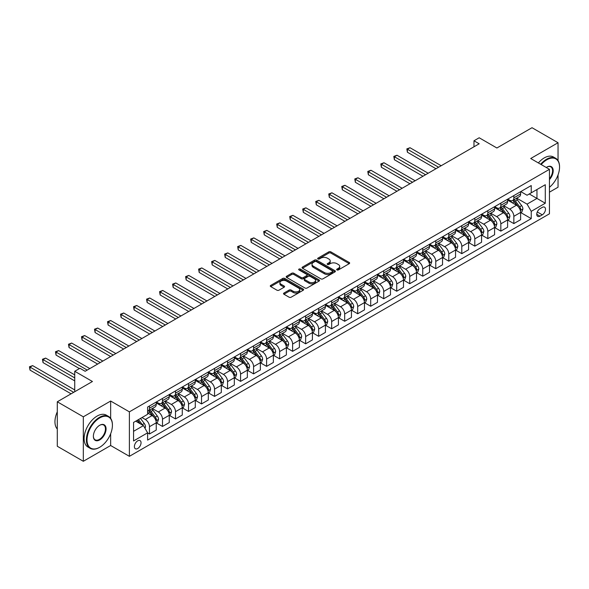 <?xml version="1.0" encoding="UTF-8"?>
<svg xmlns="http://www.w3.org/2000/svg" width="589" height="589" viewBox="0 0 589 589"><rect width="100%" height="100%" fill="white"/><g stroke="black" fill="none" stroke-linecap="round" stroke-linejoin="round"><path stroke-width="0.88" d="M336.952 269.931A1.009 0.582 0 0 0 338.38 269.931L349.24 263.666A1.443 0.832 0 0 0 349.66 263.077A1.443 0.832 0 0 0 349.24 262.488L330.849 251.864A1.443 0.832 0 0 0 328.802 251.864L317.942 258.137A1.009 0.582 0 0 0 317.648 258.549A1.009 0.582 0 0 0 317.942 258.961A1.009 0.582 0 0 0 319.378 258.961L320.784 258.151A4.624 2.673 0 0 1 327.322 258.151L328.853 259.035A4.624 2.673 0 0 1 330.208 260.92A4.624 2.673 0 0 1 328.853 262.812L327.447 263.622A1.009 0.582 0 0 0 327.153 264.034A1.009 0.582 0 0 0 327.447 264.446A1.009 0.582 0 0 0 328.876 264.446L330.282 263.636A4.624 2.673 0 0 1 336.827 263.636L338.358 264.52A4.624 2.673 0 0 1 339.713 266.412A4.624 2.673 0 0 1 338.358 268.297L336.952 269.107A1.009 0.582 0 0 0 336.658 269.519A1.009 0.582 0 0 0 336.952 269.931L336.952 269.107M137.716 448.516A4.712 2.717 120 0 0 140.793 444.364A4.712 2.717 120 0 0 140.072 440.594A4.712 2.717 120 0 0 137.716 440.822A4.712 2.717 120 0 0 134.638 444.975A4.712 2.717 120 0 0 135.36 448.752A4.712 2.717 120 0 0 137.716 448.516M283.942 293.05A1.443 0.832 0 0 0 283.523 293.639A1.443 0.832 0 0 0 283.942 294.228L289.103 297.202A1.443 0.832 0 0 0 291.15 297.202L303.202 290.244A1.443 0.832 0 0 0 303.629 289.655A1.443 0.832 0 0 0 303.202 289.066L284.811 278.442A1.443 0.832 0 0 0 282.772 278.442L270.712 285.407A1.443 0.832 0 0 0 270.285 285.996A1.443 0.832 0 0 0 270.712 286.585L276.94 290.186A1.443 0.832 0 0 0 278.987 290.186L284.148 287.204A1.443 0.832 0 0 0 284.568 286.615A1.443 0.832 0 0 0 284.148 286.026L281.056 284.244A3.865 2.231 0 0 1 279.922 282.661A3.865 2.231 0 0 1 282.308 280.6A3.865 2.231 0 0 1 286.526 281.086L298.63 288.073A3.865 2.231 0 0 1 299.764 289.655A3.865 2.231 0 0 1 297.379 291.717A3.865 2.231 0 0 1 293.167 291.231L291.15 290.068A1.443 0.832 0 0 0 289.103 290.068L283.942 293.05L283.942 294.228M558.041 160.598L558.041 142.737L532.014 127.71L496.88 147.994L479.181 137.774L473.976 140.786L479.181 143.79L85.147 371.284L79.942 368.28L74.737 371.284L74.737 391.722M110.651 418.352L110.651 401.035L83.321 416.813L57.295 401.786L92.436 381.503L74.737 371.284M110.651 401.035L129.389 411.851L549.449 169.33L549.449 213.807L129.389 456.328L129.389 411.851M558.041 142.737L530.711 158.515L549.449 169.33M320.88 278.855A1.443 0.832 0 0 0 322.927 278.855L334.986 271.897A1.443 0.832 0 0 0 335.406 271.308A1.443 0.832 0 0 0 334.986 270.719L316.595 260.095A1.443 0.832 0 0 0 314.548 260.095L302.488 267.06A1.443 0.832 0 0 0 302.069 267.649A1.443 0.832 0 0 0 302.488 268.238L320.88 278.855M299.367 270.152A1.009 0.582 0 0 1 300.397 270.299L319.076 281.078L307.038 288.028A1.443 0.832 0 0 1 304.992 288.028L286.6 277.412L286.6 276.234A1.443 0.832 0 0 0 286.173 276.823A1.443 0.832 0 0 0 286.6 277.412M286.6 276.234L291.761 273.252A1.443 0.832 0 0 1 293.801 273.252L301.266 277.559A1.443 0.832 0 0 0 303.306 277.559L306.729 275.586A1.443 0.832 0 0 0 307.156 274.997A1.443 0.832 0 0 0 306.729 274.4L298.962 269.917A1.009 0.582 0 0 1 298.667 269.504A1.009 0.582 0 0 1 299.293 268.967A1.009 0.582 0 0 1 300.397 269.092L319.098 279.893A1.443 0.832 0 0 1 319.518 280.482A1.443 0.832 0 0 1 319.098 281.071L319.098 279.893M83.321 416.813L83.321 461.29L57.295 446.263L57.295 401.786M549.449 192.176L558.041 187.214L558.041 174.918M542.27 207.38L539.98 208.705A4.565 2.636 120 0 0 536.999 212.725A4.565 2.636 120 0 0 537.698 216.384A4.565 2.636 120 0 0 539.98 216.156L542.27 214.83A4.565 2.636 120 0 0 545.252 210.81A4.565 2.636 120 0 0 544.553 207.151A4.565 2.636 120 0 0 542.27 207.38M520.772 191.602L527.067 195.239L531.234 192.831L531.234 185.564L147.611 407.043L147.611 414.317L133.556 422.431L133.556 440.947L147.611 432.827L147.611 440.101L531.234 218.622L531.234 211.348L527.067 204.133L516.715 198.154M531.234 192.831L545.289 184.718L545.289 203.234L531.234 211.348M83.321 461.29L110.651 445.512L129.389 456.328M473.976 140.786L473.976 146.794M529.253 193.972L536.962 198.427L536.962 189.525L545.289 184.718M527.067 204.133L536.962 198.427L545.289 203.234M133.556 431.325L143.444 425.619L135.742 421.172M147.611 432.893L149.481 433.975L149.481 426.701A5.89 3.401 -120 0 0 145.321 419.486L141.986 417.564M149.481 433.975L156.247 430.066L156.247 422.792A5.89 3.401 -120 0 0 152.087 415.576L147.611 412.992M156.409 422.946L162.498 426.458L162.498 419.184A5.89 3.401 -120 0 0 158.331 411.976L152.352 408.523M162.498 426.458L169.264 422.549L169.264 415.282A5.89 3.401 -120 0 0 165.097 408.067L156.247 402.957M169.418 415.429L175.507 418.948L175.507 411.674A5.89 3.401 -120 0 0 171.347 404.459L165.362 401.006M175.507 418.948L182.273 415.039L182.273 407.765A5.89 3.401 -120 0 0 178.114 400.557L169.264 395.447M182.428 407.919L188.524 411.431L188.524 404.157A5.89 3.401 -120 0 0 184.357 396.949L178.379 393.496M188.524 411.431L195.29 407.529L195.29 400.255A5.89 3.401 -120 0 0 191.123 393.04L182.273 387.93M195.445 400.402L201.534 403.921L201.534 396.647A5.89 3.401 -120 0 0 197.374 389.432L191.388 385.979M201.534 403.921L208.3 400.012L208.3 392.738A5.89 3.401 -120 0 0 204.14 385.53L195.29 380.42M208.454 392.892L214.551 396.404L214.551 389.138A5.89 3.401 -120 0 0 210.383 381.922L204.405 378.469M214.551 396.404L221.317 392.502L221.317 385.228A5.89 3.401 -120 0 0 217.15 378.013L208.3 372.903M221.471 385.375L227.56 388.895L227.56 381.62A5.89 3.401 -120 0 0 223.393 374.405L217.415 370.96M227.56 388.895L234.326 384.985L234.326 377.711A5.89 3.401 -120 0 0 230.166 370.503L221.317 365.394M234.481 377.866L240.577 381.377L240.577 374.111A5.89 3.401 -120 0 0 236.41 366.895L230.432 363.442M240.577 381.377L247.343 377.475L247.343 370.201A5.89 3.401 -120 0 0 243.176 362.986L234.326 357.876M247.498 370.348L253.587 373.868L253.587 366.594A5.89 3.401 -120 0 0 249.419 359.386L243.441 355.933M253.587 373.868L260.353 369.958L260.353 362.691A5.89 3.401 -120 0 0 256.193 355.476L247.343 350.367M260.507 362.839L266.603 366.358L266.603 359.084A5.89 3.401 -120 0 0 262.436 351.869L256.458 348.416M266.603 366.358L273.37 362.449L273.37 355.174A5.89 3.401 -120 0 0 269.202 347.959L260.353 342.857M273.524 355.329L279.613 358.841L279.613 351.567A5.89 3.401 -120 0 0 275.446 344.359L269.467 340.906M279.613 358.841L286.379 354.931L286.379 347.665A5.89 3.401 -120 0 0 282.219 340.449L273.37 335.34M286.534 347.812L292.623 351.331L292.623 344.057A5.89 3.401 -120 0 0 288.463 336.842L282.484 333.389M292.623 351.331L299.396 347.422L299.396 340.147A5.89 3.401 -120 0 0 295.229 332.94L286.379 327.83M299.551 340.302L305.639 343.814L305.639 336.54A5.89 3.401 -120 0 0 301.472 329.332L295.494 325.879M305.639 343.814L312.406 339.912L312.406 332.638A5.89 3.401 -120 0 0 308.238 325.422L299.396 320.313M312.56 332.785L318.649 336.304L318.649 329.03A5.89 3.401 -120 0 0 314.489 321.815L308.511 318.362M318.649 336.304L325.422 332.395L325.422 325.121A5.89 3.401 -120 0 0 321.255 317.913L312.406 312.803M325.577 325.275L331.666 328.787L331.666 321.52A5.89 3.401 -120 0 0 327.499 314.305L321.52 310.852M331.666 328.787L338.432 324.885L338.432 317.611A5.89 3.401 -120 0 0 334.265 310.396L325.422 305.286M338.587 317.758L344.675 321.277L344.675 314.003A5.89 3.401 -120 0 0 340.516 306.788L334.537 303.342M344.675 321.277L351.442 317.368L351.442 310.094A5.89 3.401 -120 0 0 347.282 302.886L338.432 297.776M351.604 310.248L357.692 313.76L357.692 306.494A5.89 3.401 -120 0 0 353.525 299.278L347.547 295.825M357.692 313.76L364.458 309.858L364.458 302.584A5.89 3.401 -120 0 0 360.291 295.369L351.442 290.259M364.613 302.731L370.702 306.251L370.702 298.976A5.89 3.401 -120 0 0 366.542 291.769L360.564 288.315M370.702 306.251L377.468 302.341L377.468 295.074A5.89 3.401 -120 0 0 373.308 287.859L364.458 282.749M377.63 295.222L383.719 298.741L383.719 291.467A5.89 3.401 -120 0 0 379.552 284.251L373.573 280.798M383.719 298.741L390.485 294.831L390.485 287.557A5.89 3.401 -120 0 0 386.318 280.342L377.468 275.24M390.64 287.712L396.728 291.224L396.728 283.95A5.89 3.401 -120 0 0 392.569 276.742L386.59 273.289M396.728 291.224L403.494 287.314L403.494 280.047A5.89 3.401 -120 0 0 399.335 272.832L390.485 267.723M403.656 280.195L409.745 283.714L409.745 276.44A5.89 3.401 -120 0 0 405.578 269.225L399.6 265.772M409.745 283.714L416.511 279.804L416.511 272.53A5.89 3.401 -120 0 0 412.344 265.322L403.494 260.213M416.666 272.685L422.755 276.197L422.755 268.923A5.89 3.401 -120 0 0 418.595 261.715L412.617 258.262M422.755 276.197L429.521 272.295L429.521 265.021A5.89 3.401 -120 0 0 425.361 257.805L416.511 252.696M429.683 265.168L435.772 268.687L435.772 261.413A5.89 3.401 -120 0 0 431.604 254.198L425.626 250.745M435.772 268.687L442.538 264.778L442.538 257.503A5.89 3.401 -120 0 0 438.371 250.296L429.521 245.186M442.692 257.658L448.781 261.17L448.781 253.903A5.89 3.401 -120 0 0 444.621 246.688L438.643 243.235M448.781 261.17L455.547 257.268L455.547 249.994A5.89 3.401 -120 0 0 451.388 242.778L442.538 237.669M455.709 250.141L461.798 253.66L461.798 246.386A5.89 3.401 -120 0 0 457.631 239.171L451.653 235.725M461.798 253.66L468.564 249.751L468.564 242.477A5.89 3.401 -120 0 0 464.397 235.269L455.547 230.159M468.719 242.631L474.808 246.143L474.808 238.876A5.89 3.401 -120 0 0 470.648 231.661L464.662 228.208M474.808 246.143L481.574 242.241L481.574 234.967A5.89 3.401 -120 0 0 477.414 227.752L468.564 222.642M481.728 235.114L487.825 238.633L487.825 231.359A5.89 3.401 -120 0 0 483.657 224.151L477.679 220.698M487.825 238.633L494.591 234.724L494.591 227.457A5.89 3.401 -120 0 0 490.423 220.242L481.574 215.132M494.745 227.604L500.834 231.124L500.834 223.849A5.89 3.401 -120 0 0 496.674 216.634L490.689 213.181M500.834 231.124L507.6 227.214L507.6 219.94A5.89 3.401 -120 0 0 503.44 212.725L494.591 207.623M507.755 220.095L513.851 223.606L513.851 216.332A5.89 3.401 -120 0 0 509.684 209.124L503.705 205.671M513.851 223.606L520.617 219.697L520.617 212.43A5.89 3.401 -120 0 0 516.45 205.215L507.6 200.105M507.755 199.111L509.684 200.223A5.89 3.401 -120 0 0 512.629 200.518A5.89 3.401 -120 0 0 513.851 197.823L513.851 195.6M494.745 206.629L496.674 207.74A5.89 3.401 -120 0 0 499.612 208.035A5.89 3.401 -120 0 0 500.834 205.333L500.834 203.109M481.728 214.138L483.657 215.25A5.89 3.401 -120 0 0 486.602 215.545A5.89 3.401 -120 0 0 487.825 212.85L487.825 210.626M468.719 221.655L470.648 222.767A5.89 3.401 -120 0 0 473.593 223.054A5.89 3.401 -120 0 0 474.808 220.36L474.808 218.136M455.709 229.165L457.631 230.277A5.89 3.401 -120 0 0 460.576 230.571A5.89 3.401 -120 0 0 461.798 227.877L461.798 225.653M442.692 236.682L444.621 237.794A5.89 3.401 -120 0 0 447.566 238.081A5.89 3.401 -120 0 0 448.781 235.386L448.781 233.163M429.683 244.192L431.604 245.304A5.89 3.401 -120 0 0 434.549 245.598A5.89 3.401 -120 0 0 435.772 242.904L435.772 240.68M416.666 251.709L418.595 252.821A5.89 3.401 -120 0 0 421.54 253.108A5.89 3.401 -120 0 0 422.755 250.413L422.755 248.19M403.656 259.219L405.578 260.331A5.89 3.401 -120 0 0 408.523 260.625A5.89 3.401 -120 0 0 409.745 257.923L409.745 255.7M390.64 266.729L392.569 267.84A5.89 3.401 -120 0 0 395.514 268.135A5.89 3.401 -120 0 0 396.728 265.44L396.728 263.217M377.63 274.246L379.552 275.357A5.89 3.401 -120 0 0 382.497 275.652A5.89 3.401 -120 0 0 383.719 272.95L383.719 270.726M364.613 281.756L366.542 282.867A5.89 3.401 -120 0 0 369.487 283.162A5.89 3.401 -120 0 0 370.702 280.467L370.702 278.244M351.604 289.273L353.525 290.384A5.89 3.401 -120 0 0 356.47 290.671A5.89 3.401 -120 0 0 357.692 287.977L357.692 285.753M338.587 296.782L340.516 297.894A5.89 3.401 -120 0 0 343.461 298.189A5.89 3.401 -120 0 0 344.675 295.494L344.675 293.27M325.577 304.299L327.499 305.411A5.89 3.401 -120 0 0 330.444 305.698A5.89 3.401 -120 0 0 331.666 303.004L331.666 300.78M312.56 311.809L314.489 312.921A5.89 3.401 -120 0 0 317.434 313.215A5.89 3.401 -120 0 0 318.649 310.521L318.649 308.297M299.551 319.326L301.472 320.438A5.89 3.401 -120 0 0 304.417 320.725A5.89 3.401 -120 0 0 305.639 318.031L305.639 315.807M286.534 326.836L288.463 327.948A5.89 3.401 -120 0 0 291.408 328.242A5.89 3.401 -120 0 0 292.623 325.54L292.623 323.317M273.524 334.346L275.446 335.458A5.89 3.401 -120 0 0 278.391 335.752A5.89 3.401 -120 0 0 279.613 333.057L279.613 330.834M260.507 341.863L262.436 342.975A5.89 3.401 -120 0 0 265.381 343.269A5.89 3.401 -120 0 0 266.603 340.567L266.603 338.344M247.498 349.373L249.419 350.484A5.89 3.401 -120 0 0 252.364 350.779A5.89 3.401 -120 0 0 253.587 348.084L253.587 345.861M234.481 356.89L236.41 358.002A5.89 3.401 -120 0 0 239.355 358.289A5.89 3.401 -120 0 0 240.577 355.594L240.577 353.371M221.471 364.4L223.393 365.511A5.89 3.401 -120 0 0 226.338 365.806A5.89 3.401 -120 0 0 227.56 363.111L227.56 360.888M208.454 371.917L210.383 373.028A5.89 3.401 -120 0 0 213.328 373.316A5.89 3.401 -120 0 0 214.551 370.621L214.551 368.397M195.445 379.426L197.374 380.538A5.89 3.401 -120 0 0 200.312 380.833A5.89 3.401 -120 0 0 201.534 378.138L201.534 375.915M182.428 386.944L184.357 388.055A5.89 3.401 -120 0 0 187.302 388.342A5.89 3.401 -120 0 0 188.524 385.648L188.524 383.424M169.418 394.453L171.347 395.565A5.89 3.401 -120 0 0 174.292 395.86A5.89 3.401 -120 0 0 175.507 393.157L175.507 390.934M156.402 401.963L158.331 403.075A5.89 3.401 -120 0 0 161.276 403.369A5.89 3.401 -120 0 0 162.498 400.675L162.498 398.451M520.772 212.577L531.234 218.622M512.629 200.518L519.395 196.608A5.89 3.401 -120 0 0 520.617 193.914L520.617 191.69M499.612 208.035L506.385 204.125A5.89 3.401 -120 0 0 507.6 201.431L507.6 199.207M486.602 215.545L493.368 211.635A5.89 3.401 -120 0 0 494.591 208.94L494.591 206.717M473.593 223.054L480.359 219.152A5.89 3.401 -120 0 0 481.574 216.457L481.574 214.234M460.576 230.571L467.342 226.662A5.89 3.401 -120 0 0 468.564 223.967L468.564 221.744M447.566 238.081L454.333 234.179A5.89 3.401 -120 0 0 455.547 231.477L455.547 229.254M434.549 245.598L441.316 241.689A5.89 3.401 -120 0 0 442.538 238.994L442.538 236.771M421.54 253.108L428.306 249.206A5.89 3.401 -120 0 0 429.521 246.504L429.521 244.28M408.523 260.625L415.289 256.716A5.89 3.401 -120 0 0 416.511 254.021L416.511 251.797M395.514 268.135L402.28 264.225A5.89 3.401 -120 0 0 403.494 261.531L403.494 259.307M382.497 275.652L389.263 271.743A5.89 3.401 -120 0 0 390.485 269.048L390.485 266.824M369.487 283.162L376.253 279.252A5.89 3.401 -120 0 0 377.468 276.558L377.468 274.334M356.47 290.671L363.236 286.769A5.89 3.401 -120 0 0 364.458 284.075L364.458 281.851M343.461 298.189L350.227 294.279A5.89 3.401 -120 0 0 351.442 291.584L351.442 289.361M330.444 305.698L337.21 301.796A5.89 3.401 -120 0 0 338.432 299.094L338.432 296.871M317.434 313.215L324.2 309.306A5.89 3.401 -120 0 0 325.422 306.611L325.422 304.388M304.417 320.725L311.183 316.823A5.89 3.401 -120 0 0 312.406 314.121L312.406 311.898M291.408 328.242L298.174 324.333A5.89 3.401 -120 0 0 299.396 321.638L299.396 319.415M278.391 335.752L285.157 331.843A5.89 3.401 -120 0 0 286.379 329.148L286.379 326.924M265.381 343.269L272.147 339.36A5.89 3.401 -120 0 0 273.37 336.665L273.37 334.442M252.364 350.779L259.131 346.869A5.89 3.401 -120 0 0 260.353 344.175L260.353 341.951M239.355 358.289L246.121 354.387A5.89 3.401 -120 0 0 247.343 351.692L247.343 349.468M226.338 365.806L233.111 361.896A5.89 3.401 -120 0 0 234.326 359.202L234.326 356.978M213.328 373.316L220.095 369.413A5.89 3.401 -120 0 0 221.317 366.711L221.317 364.488M200.312 380.833L207.085 376.923A5.89 3.401 -120 0 0 208.3 374.229L208.3 372.005M187.302 388.342L194.068 384.44A5.89 3.401 -120 0 0 195.29 381.738L195.29 379.515M174.292 395.86L181.059 391.95A5.89 3.401 -120 0 0 182.273 389.255L182.273 387.032M161.276 403.369L168.042 399.46A5.89 3.401 -120 0 0 169.264 396.765L169.264 394.542M147.611 411.122A5.89 3.401 -120 0 0 148.266 410.886L155.032 406.977A5.89 3.401 -120 0 0 156.247 404.282L156.247 402.059M148.266 410.886A5.89 3.401 -120 0 0 149.481 408.184L149.481 405.961M143.444 425.619L147.611 432.827M110.651 445.512L110.651 433.747M337.357 270.079L338.358 269.497A4.624 2.673 0 0 0 339.713 267.612L339.713 266.412M330.208 260.92L330.208 262.127A4.624 2.673 0 0 1 328.853 264.012L327.852 264.594M349.218 263.681L330.849 253.071A1.443 0.832 0 0 0 328.802 253.071L318.347 259.101M334.964 271.904L316.595 261.302A1.443 0.832 0 0 0 314.548 261.302L302.51 268.253M332.432 271.72A1.009 0.582 0 0 0 332.726 271.308A1.009 0.582 0 0 0 332.432 270.896L316.286 261.575A1.009 0.582 0 0 0 314.857 261.575L313.37 262.429A4.624 2.673 0 0 0 312.015 264.314A4.624 2.673 0 0 0 313.37 266.206L324.406 272.574A4.624 2.673 0 0 0 330.952 272.574L332.432 271.72L332.432 272.921A1.009 0.582 0 0 0 332.726 272.508L332.726 271.308M312.015 264.314L312.015 265.514A4.624 2.673 0 0 0 313.37 267.406L313.37 266.206M332.432 272.921L330.952 273.775A4.624 2.673 0 0 1 324.406 273.775L313.37 267.406M286.622 277.426L291.761 274.452L291.761 273.252M307.156 274.997L307.156 276.197A1.443 0.832 0 0 1 306.729 276.786L303.306 278.759A1.443 0.832 0 0 1 301.266 278.759L293.801 274.452A1.443 0.832 0 0 0 291.761 274.452M309.004 282.028A3.865 2.231 0 0 0 313.215 282.514A3.865 2.231 0 0 0 315.601 280.452A3.865 2.231 0 0 0 314.474 278.869L310.204 276.41A1.443 0.832 0 0 0 308.157 276.41L304.741 278.383A1.443 0.832 0 0 0 304.314 278.972A1.443 0.832 0 0 0 304.741 279.569L309.004 282.028L309.004 283.228A3.865 2.231 0 0 0 313.215 283.714A3.865 2.231 0 0 0 315.601 281.652L315.601 280.452M304.314 278.972L304.314 280.18A1.443 0.832 0 0 0 304.741 280.769L304.741 279.569M309.004 283.228L304.741 280.769M299.764 289.655L299.764 290.856A3.865 2.231 0 0 1 297.379 292.917A3.865 2.231 0 0 1 293.167 292.431L291.15 291.268A1.443 0.832 0 0 0 289.103 291.268L283.964 294.235M279.922 282.661L279.922 283.869A3.865 2.231 0 0 0 281.056 285.444L281.056 284.244M284.126 287.218L281.056 285.444M303.188 290.252L284.811 279.65A1.443 0.832 0 0 0 282.772 279.65L270.726 286.6L270.712 285.407M520.617 212.666L521.861 211.944L522.907 208.94A3.902 2.253 -120 0 0 521.663 205.62L517.407 199.943A11.265 6.501 -120 0 0 516.178 198.471M511.944 202.616A11.265 6.501 -120 0 0 509.64 200.201M520.256 210.28L520.801 209.11A3.902 2.253 -120 0 0 519.682 206.761L515.427 201.085A11.265 6.501 -120 0 0 514.197 199.612M513.152 200.216A9.35 5.397 60 0 1 514.683 201.961L518.283 206.768M441.183 165.73L410.003 147.729L407.404 149.231L407.404 152.234L435.978 168.734M512.953 200.334A11.265 6.501 60 0 1 514.182 201.806L517.009 205.576M407.404 152.234L406.83 148.899L438.577 167.232M406.83 148.899L410.003 147.729M507.6 220.183L508.852 219.461L509.89 216.457A3.902 2.253 -120 0 0 508.646 213.13L504.39 207.453A11.265 6.501 -120 0 0 503.161 205.981M498.935 210.126A11.265 6.501 -120 0 0 496.63 207.718M507.247 217.79L507.784 216.619A3.902 2.253 -120 0 0 506.665 214.271L502.417 208.594A11.265 6.501 -120 0 0 501.187 207.122M500.135 207.733A9.35 5.397 60 0 1 501.673 209.478L505.274 214.278M428.166 173.24L396.993 155.238L394.387 156.74L394.387 159.744L422.961 176.244M499.936 207.843A11.265 6.501 60 0 1 501.165 209.316L503.993 213.093M394.387 159.744L393.813 156.409L425.567 174.742M393.813 156.409L396.993 155.238M494.591 227.693L495.835 226.971L496.88 223.967A3.902 2.253 -120 0 0 495.636 220.647L491.381 214.97A11.265 6.501 -120 0 0 490.151 213.498M485.918 217.643A11.265 6.501 -120 0 0 483.613 215.228M494.23 225.307L494.775 224.137A3.902 2.253 -120 0 0 493.656 221.788L489.4 216.111A11.265 6.501 -120 0 0 488.171 214.639M487.125 215.243A9.35 5.397 60 0 1 488.656 216.988L492.257 221.795M415.157 180.749L383.976 162.755L381.377 164.257L381.377 167.261L409.951 183.761M486.926 215.36A11.265 6.501 60 0 1 488.156 216.833L490.983 220.603M381.377 167.261L380.803 163.926L412.558 182.259M380.803 163.926L383.976 162.755M481.574 235.21L482.825 234.488L483.863 231.477A3.902 2.253 -120 0 0 482.619 228.157L478.364 222.48A11.265 6.501 -120 0 0 477.142 221.008M472.908 225.153A11.265 6.501 -120 0 0 470.604 222.738M481.22 232.817L481.758 231.646A3.902 2.253 -120 0 0 480.646 229.298L476.391 223.621A11.265 6.501 -120 0 0 475.161 222.149M474.116 222.752A9.35 5.397 60 0 1 475.647 224.497L479.247 229.305M402.147 188.266L370.967 170.265L368.361 171.767L368.361 174.771L396.942 191.27M473.909 222.87A11.265 6.501 60 0 1 475.139 224.343L477.966 228.12M368.361 174.771L367.786 171.436L399.541 189.768M367.786 171.436L370.967 170.265M468.564 242.72L469.808 241.998L470.854 238.994A3.902 2.253 -120 0 0 469.61 235.674L465.354 229.99A11.265 6.501 -120 0 0 464.125 228.525M459.891 232.67A11.265 6.501 -120 0 0 457.587 230.255M468.211 240.334L468.748 239.163A3.902 2.253 -120 0 0 467.629 236.815L463.374 231.138A11.265 6.501 -120 0 0 462.144 229.666M461.099 230.27A9.35 5.397 60 0 1 462.63 232.014L466.23 236.815M389.13 195.776L357.95 177.775L355.351 179.277L355.351 182.288L383.925 198.787M460.9 230.387A11.265 6.501 60 0 1 462.129 231.86L464.957 235.629M355.351 182.288L354.777 178.953L386.531 197.278M354.777 178.953L357.95 177.775M549.449 187.295A17.964 10.374 120 0 0 559.55 167.107A17.964 10.374 120 0 0 546.85 159.774A17.964 10.374 120 0 0 541.203 164.567M540.658 164.257A18.406 10.624 -60 0 1 546.54 159.236A18.406 10.624 -60 0 1 555.736 158.323A18.406 10.624 -60 0 1 559.55 166.746A18.406 10.624 -60 0 1 559.55 166.93M546.253 167.482A8.982 5.183 -60 0 1 546.85 167.107L546.85 167.107A8.982 5.183 -60 0 1 553.056 169.323A8.982 5.183 -60 0 1 549.449 179.63M538.368 162.932A18.406 10.624 -60 0 1 544.243 157.911A18.406 10.624 -60 0 1 553.446 156.998L555.736 158.323M549.449 178.688A8.54 4.933 120 0 0 550.803 166.864A8.54 4.933 120 0 0 546.688 167.202M99.408 447.434L99.718 447.257A17.964 10.374 120 0 0 112.418 425.258A17.964 10.374 120 0 0 99.718 417.925A17.964 10.374 120 0 0 87.017 439.924A17.964 10.374 120 0 0 99.718 447.257L99.408 447.434A18.406 10.624 -60 0 1 90.205 448.347A18.406 10.624 -60 0 1 87.386 433.6A18.406 10.624 -60 0 1 99.408 417.38A18.406 10.624 -60 0 1 108.612 416.475A18.406 10.624 -60 0 1 112.418 424.897A18.406 10.624 -60 0 1 112.418 425.081M99.718 439.924A8.982 5.183 -60 0 1 93.371 436.258A8.982 5.183 -60 0 1 99.718 425.258L99.718 425.258A8.982 5.183 -60 0 1 106.072 428.925A8.982 5.183 -60 0 1 99.718 439.924M93.371 436.074A8.54 4.933 120 0 0 95.138 439.806A8.54 4.933 120 0 0 99.408 439.379A8.54 4.933 120 0 0 104.989 431.855A8.54 4.933 120 0 0 103.679 425.015A8.54 4.933 120 0 0 99.563 425.354M90.205 448.347L87.916 447.022A18.406 10.624 -60 0 1 85.096 432.274A18.406 10.624 -60 0 1 97.119 416.062A18.406 10.624 -60 0 1 106.322 415.149L108.612 416.475M57.295 429.02A18.406 10.624 -60 0 1 57.295 411.814M455.547 250.237L456.799 249.515L457.837 246.504A3.902 2.253 -120 0 0 456.593 243.183L452.337 237.507A11.265 6.501 -120 0 0 451.115 236.034M446.882 240.179A11.265 6.501 -120 0 0 444.577 237.765M455.194 247.844L455.731 246.673A3.902 2.253 -120 0 0 454.62 244.325L450.364 238.648A11.265 6.501 -120 0 0 449.135 237.176M448.089 237.779A9.35 5.397 60 0 1 449.621 239.524L453.221 244.332M376.121 203.293L344.94 185.292L342.334 186.794L342.334 189.798L370.915 206.297M447.883 237.897A11.265 6.501 60 0 1 449.112 239.37L451.94 243.147M342.334 189.798L341.76 186.463L373.514 204.795M341.76 186.463L344.94 185.292M442.538 257.746L443.789 257.025L444.828 254.021A3.902 2.253 -120 0 0 443.583 250.7L439.328 245.017A11.265 6.501 -120 0 0 438.098 243.544M433.865 247.697A11.265 6.501 -120 0 0 431.56 245.282M442.184 255.354L442.722 254.183A3.902 2.253 -120 0 0 441.603 251.842L437.347 246.158A11.265 6.501 -120 0 0 436.118 244.693M435.072 245.296A9.35 5.397 60 0 1 436.611 247.041L440.204 251.842M363.104 210.803L331.924 192.802L329.325 194.304L329.325 197.315L357.898 213.807M434.873 245.414A11.265 6.501 60 0 1 436.103 246.879L438.93 250.656M329.325 197.315L328.75 193.972L360.505 212.305M328.75 193.972L331.924 192.802M429.521 265.256L430.773 264.535L431.811 261.531A3.902 2.253 -120 0 0 430.566 258.21L426.318 252.534A11.265 6.501 -120 0 0 425.089 251.061M420.855 255.206A11.265 6.501 -120 0 0 418.551 252.791M429.167 262.871L429.705 261.7A3.902 2.253 -120 0 0 428.593 259.351L424.338 253.675A11.265 6.501 -120 0 0 423.108 252.202M422.063 252.806A9.35 5.397 60 0 1 423.594 254.551L427.194 259.359M350.094 218.32L318.914 200.319L316.308 201.821L316.308 204.825L344.889 221.324M421.857 252.924A11.265 6.501 60 0 1 423.086 254.396L425.913 258.173M316.308 204.825L315.741 201.49L347.488 219.822M315.741 201.49L318.914 200.319M416.511 272.773L417.763 272.052L418.801 269.048A3.902 2.253 -120 0 0 417.557 265.72L413.301 260.043A11.265 6.501 -120 0 0 412.072 258.571M407.846 262.716A11.265 6.501 -120 0 0 405.534 260.309M416.158 270.38L416.695 269.21A3.902 2.253 -120 0 0 415.576 266.869L411.321 261.185A11.265 6.501 -120 0 0 410.091 259.712M409.046 260.323A9.35 5.397 60 0 1 410.585 262.068L414.177 266.869M337.077 225.83L305.897 207.829L303.298 209.331L303.298 212.334L331.872 228.834M408.847 260.434A11.265 6.501 60 0 1 410.077 261.906L412.904 265.683M303.298 212.334L302.724 208.999L334.478 227.332M302.724 208.999L305.897 207.829M403.494 280.283L404.746 279.561L405.784 276.558A3.902 2.253 -120 0 0 404.54 273.237L400.292 267.561A11.265 6.501 -120 0 0 399.062 266.088M394.829 270.233A11.265 6.501 -120 0 0 392.524 267.818M403.141 277.898L403.679 276.727A3.902 2.253 -120 0 0 402.567 274.378L398.311 268.702A11.265 6.501 -120 0 0 397.082 267.229M396.036 267.833A9.35 5.397 60 0 1 397.568 269.578L401.168 274.386M324.068 233.347L292.888 215.346L290.281 216.848L290.281 219.852L318.863 236.351M395.83 267.951A11.265 6.501 60 0 1 397.06 269.423L399.887 273.193M290.281 219.852L289.714 216.516L321.461 234.849M289.714 216.516L292.888 215.346M390.485 287.8L391.737 287.079L392.775 284.075A3.902 2.253 -120 0 0 391.53 280.747L387.275 275.07A11.265 6.501 -120 0 0 386.045 273.598M381.819 277.743A11.265 6.501 -120 0 0 379.507 275.335M390.132 285.407L390.669 284.237A3.902 2.253 -120 0 0 389.55 281.888L385.294 276.212A11.265 6.501 -120 0 0 384.072 274.739M383.019 275.35A9.35 5.397 60 0 1 384.558 277.095L388.158 281.895M311.051 240.857L279.871 222.856L277.272 224.357L277.272 227.361L305.846 243.861M382.821 275.461A11.265 6.501 60 0 1 384.05 276.933L386.877 280.71M277.272 227.361L276.697 224.026L308.452 242.359M276.697 224.026L279.871 222.856M377.468 295.31L378.72 294.588L379.758 291.584A3.902 2.253 -120 0 0 378.513 288.264L374.265 282.587A11.265 6.501 -120 0 0 373.036 281.115M368.802 285.26A11.265 6.501 -120 0 0 366.498 282.845M377.115 292.924L377.652 291.754A3.902 2.253 -120 0 0 376.54 289.405L372.285 283.729A11.265 6.501 -120 0 0 371.055 282.256M370.01 282.86A9.35 5.397 60 0 1 371.541 284.605L375.141 289.413M298.041 248.367L266.861 230.373L264.255 231.875L264.255 234.878L292.836 251.378M369.804 282.978A11.265 6.501 60 0 1 371.033 284.45L373.86 288.22M264.255 234.878L263.688 231.543L295.435 249.876M263.688 231.543L266.861 230.373M364.458 302.827L365.71 302.105L366.748 299.094A3.902 2.253 -120 0 0 365.504 295.774L361.248 290.097A11.265 6.501 -120 0 0 360.019 288.625M355.793 292.77A11.265 6.501 -120 0 0 353.481 290.355M364.105 300.434L364.643 299.264A3.902 2.253 -120 0 0 363.523 296.915L359.268 291.238A11.265 6.501 -120 0 0 358.046 289.766M356.993 290.37A9.35 5.397 60 0 1 358.532 292.115L362.132 296.922M285.024 255.884L253.844 237.882L251.245 239.384L251.245 242.388L279.819 258.888M356.794 290.487A11.265 6.501 60 0 1 358.024 291.96L360.851 295.737M251.245 242.388L250.671 239.053L282.425 257.386M250.671 239.053L253.844 237.882M351.442 310.337L352.693 309.615L353.731 306.611A3.902 2.253 -120 0 0 352.487 303.291L348.239 297.607A11.265 6.501 -120 0 0 347.009 296.142M342.776 300.287A11.265 6.501 -120 0 0 340.471 297.872M351.088 307.951L351.626 306.781A3.902 2.253 -120 0 0 350.514 304.432L346.258 298.756A11.265 6.501 -120 0 0 345.029 297.283M343.983 297.887A9.35 5.397 60 0 1 345.515 299.632L349.115 304.432M272.015 263.393L240.835 245.392L238.228 246.894L238.228 249.905L266.81 266.405M343.777 298.005A11.265 6.501 60 0 1 345.007 299.477L347.834 303.247M238.228 249.905L237.661 246.57L269.409 264.895M237.661 246.57L240.835 245.392M338.432 317.854L339.684 317.132L340.722 314.121A3.902 2.253 -120 0 0 339.478 310.801L335.222 305.124A11.265 6.501 -120 0 0 333.992 303.652M329.766 307.797A11.265 6.501 -120 0 0 327.455 305.382M338.079 315.461L338.616 314.29A3.902 2.253 -120 0 0 337.497 311.942L333.249 306.265A11.265 6.501 -120 0 0 332.019 304.793M330.966 305.397A9.35 5.397 60 0 1 332.505 307.141L336.105 311.949M258.998 270.911L227.818 252.909L225.219 254.411L225.219 257.415L253.793 273.914M330.768 305.514A11.265 6.501 60 0 1 331.997 306.987L334.824 310.764M225.219 257.415L224.645 254.08L256.399 272.412M224.645 254.08L227.818 252.909M325.422 325.364L326.667 324.642L327.712 321.638A3.902 2.253 -120 0 0 326.461 318.318L322.212 312.634A11.265 6.501 -120 0 0 320.983 311.161M316.749 315.314A11.265 6.501 -120 0 0 314.445 312.899M325.062 322.971L325.599 321.8A3.902 2.253 -120 0 0 324.487 319.459L320.232 313.775A11.265 6.501 -120 0 0 319.002 312.31M317.957 312.914A9.35 5.397 60 0 1 319.488 314.659L323.089 319.459M245.988 278.42L214.808 260.419L212.202 261.921L212.202 264.932L240.783 281.424M317.751 313.031A11.265 6.501 60 0 1 318.98 314.497L321.808 318.274M212.202 264.932L211.635 261.59L243.382 279.922M211.635 261.59L214.808 260.419M312.406 332.873L313.657 332.152L314.695 329.148A3.902 2.253 -120 0 0 313.451 325.827L309.196 320.151A11.265 6.501 -120 0 0 307.966 318.678M303.74 322.824A11.265 6.501 -120 0 0 301.435 320.409M312.052 330.488L312.59 329.317A3.902 2.253 -120 0 0 311.471 326.969L307.222 321.292A11.265 6.501 -120 0 0 305.993 319.82M304.94 320.423A9.35 5.397 60 0 1 306.479 322.168L310.079 326.976M232.972 285.937L201.791 267.936L199.192 269.438L199.192 272.442L227.766 288.941M304.741 320.541A11.265 6.501 60 0 1 305.971 322.014L308.798 325.791M199.192 272.442L198.618 269.107L230.373 287.439M198.618 269.107L201.791 267.936M299.396 340.39L300.64 339.669L301.686 336.665A3.902 2.253 -120 0 0 300.434 333.337L296.186 327.661A11.265 6.501 -120 0 0 294.956 326.188M290.723 330.333A11.265 6.501 -120 0 0 288.419 327.926M299.035 337.998L299.58 336.827A3.902 2.253 -120 0 0 298.461 334.486L294.206 328.802A11.265 6.501 -120 0 0 292.976 327.329M291.93 327.94A9.35 5.397 60 0 1 293.462 329.685L297.062 334.486M219.962 293.447L188.782 275.446L186.183 276.948L186.183 279.952L214.757 296.451M291.724 328.051A11.265 6.501 60 0 1 292.954 329.523L295.781 333.3M186.183 279.952L185.609 276.616L217.356 294.949M185.609 276.616L188.782 275.446M286.379 347.9L287.631 347.179L288.669 344.175A3.902 2.253 -120 0 0 287.425 340.854L283.169 335.178A11.265 6.501 -120 0 0 281.94 333.705M277.713 337.85A11.265 6.501 -120 0 0 275.409 335.435M286.026 345.515L286.563 344.344A3.902 2.253 -120 0 0 285.444 341.995L281.196 336.319A11.265 6.501 -120 0 0 279.966 334.846M278.914 335.45A9.35 5.397 60 0 1 280.452 337.195L284.053 342.003M206.945 300.964L175.772 282.963L173.166 284.465L173.166 287.469L201.74 303.968M278.715 335.568A11.265 6.501 60 0 1 279.944 337.041L282.772 340.81M173.166 287.469L172.592 284.134L204.346 302.466M172.592 284.134L175.772 282.963M273.37 355.417L274.614 354.696L275.659 351.692A3.902 2.253 -120 0 0 274.415 348.364L270.16 342.688A11.265 6.501 -120 0 0 268.93 341.215M264.697 345.36A11.265 6.501 -120 0 0 262.392 342.953M273.009 353.025L273.554 351.854A3.902 2.253 -120 0 0 272.435 349.505L268.179 343.829A11.265 6.501 -120 0 0 266.95 342.356M265.904 342.967A9.35 5.397 60 0 1 267.435 344.712L271.036 349.513M193.936 308.474L162.755 290.473L160.156 291.975L160.156 294.979L188.73 311.478M265.705 343.078A11.265 6.501 60 0 1 266.927 344.55L269.762 348.327M160.156 294.979L159.582 291.643L191.329 309.976M159.582 291.643L162.755 290.473M260.353 362.927L261.604 362.206L262.642 359.202A3.902 2.253 -120 0 0 261.398 355.881L257.143 350.205A11.265 6.501 -120 0 0 255.913 348.732M251.687 352.877A11.265 6.501 -120 0 0 249.383 350.462M259.999 360.542L260.537 359.371A3.902 2.253 -120 0 0 259.418 357.022L255.17 351.346A11.265 6.501 -120 0 0 253.94 349.873M252.887 350.477A9.35 5.397 60 0 1 254.426 352.222L258.026 357.03M180.919 315.984L149.746 297.99L147.14 299.492L147.14 302.496L175.713 318.995M252.688 350.595A11.265 6.501 60 0 1 253.918 352.067L256.745 355.837M147.14 302.496L146.565 299.16L178.32 317.493M146.565 299.16L149.746 297.99M247.343 370.444L248.587 369.723L249.633 366.711A3.902 2.253 -120 0 0 248.389 363.391L244.133 357.714A11.265 6.501 -120 0 0 242.904 356.242M238.67 360.387A11.265 6.501 -120 0 0 236.366 357.972M246.982 368.051L247.527 366.881A3.902 2.253 -120 0 0 246.408 364.532L242.153 358.856A11.265 6.501 -120 0 0 240.923 357.383M239.878 357.987A9.35 5.397 60 0 1 241.409 359.732L245.009 364.539M167.909 323.501L136.729 305.5L134.13 307.002L134.13 310.005L162.704 326.505M239.679 358.105A11.265 6.501 60 0 1 240.901 359.577L243.736 363.354M134.13 310.005L133.556 306.67L165.303 325.003M133.556 306.67L136.729 305.5M234.326 377.954L235.578 377.232L236.616 374.229A3.902 2.253 -120 0 0 235.372 370.908L231.116 365.224A11.265 6.501 -120 0 0 229.887 363.759M225.661 367.904A11.265 6.501 -120 0 0 223.356 365.489M233.973 375.568L234.51 374.398A3.902 2.253 -120 0 0 233.391 372.049L229.143 366.373A11.265 6.501 -120 0 0 227.914 364.9M226.861 365.504A9.35 5.397 60 0 1 228.399 367.249L232 372.049M154.892 331.011L123.719 313.009L121.113 314.511L121.113 317.523L149.687 334.022M226.662 365.622A11.265 6.501 60 0 1 227.891 367.094L230.719 370.864M121.113 317.523L120.539 314.187L152.293 332.513M120.539 314.187L123.719 313.009M221.317 385.471L222.561 384.75L223.606 381.738A3.902 2.253 -120 0 0 222.362 378.418L218.107 372.741A11.265 6.501 -120 0 0 216.877 371.269M212.644 375.414A11.265 6.501 -120 0 0 210.339 372.999M220.956 383.078L221.501 381.908A3.902 2.253 -120 0 0 220.382 379.559L216.126 373.882A11.265 6.501 -120 0 0 214.897 372.41M213.851 373.014A9.35 5.397 60 0 1 215.383 374.759L218.983 379.566M141.883 338.528L110.703 320.526L108.104 322.028L108.104 325.032L136.677 341.532M213.652 373.131A11.265 6.501 60 0 1 214.882 374.604L217.709 378.381M108.104 325.032L107.529 321.697L139.276 340.03M107.529 321.697L110.703 320.526M208.3 392.981L209.551 392.259L210.59 389.255A3.902 2.253 -120 0 0 209.345 385.935L205.09 380.251A11.265 6.501 -120 0 0 203.86 378.779M199.634 382.931A11.265 6.501 -120 0 0 197.33 380.516M207.946 390.588L208.484 389.417A3.902 2.253 -120 0 0 207.365 387.076L203.117 381.392A11.265 6.501 -120 0 0 201.887 379.927M200.834 380.531A9.35 5.397 60 0 1 202.373 382.276L205.973 387.076M128.866 346.037L97.693 328.036L95.087 329.538L95.087 332.549L123.661 349.041M200.635 380.649A11.265 6.501 60 0 1 201.865 382.114L204.692 385.891M95.087 332.549L94.512 329.207L126.267 347.539M94.512 329.207L97.693 328.036M195.29 400.491L196.535 399.769L197.58 396.765A3.902 2.253 -120 0 0 196.336 393.445L192.08 387.768A11.265 6.501 -120 0 0 190.851 386.296M186.617 390.441A11.265 6.501 -120 0 0 184.313 388.026M194.93 398.105L195.474 396.934A3.902 2.253 -120 0 0 194.355 394.586L190.1 388.909A11.265 6.501 -120 0 0 188.87 387.437M187.825 388.041A9.35 5.397 60 0 1 189.356 389.785L192.956 394.593M115.856 353.555L84.676 335.553L82.077 337.055L82.077 340.059L110.651 356.559M187.626 388.158A11.265 6.501 60 0 1 188.855 389.631L191.683 393.408M82.077 340.059L81.503 336.724L113.257 355.057M81.503 336.724L84.676 335.553M182.273 408.008L183.525 407.286L184.563 404.282A3.902 2.253 -120 0 0 183.319 400.954L179.063 395.278A11.265 6.501 -120 0 0 177.841 393.805M173.608 397.95A11.265 6.501 -120 0 0 171.303 395.543M181.92 405.615L182.457 404.444A3.902 2.253 -120 0 0 181.346 402.103L177.09 396.419A11.265 6.501 -120 0 0 175.861 394.947M174.815 395.558A9.35 5.397 60 0 1 176.347 397.303L179.947 402.103M102.847 361.064L71.667 343.063L69.06 344.565L69.06 347.569L97.641 364.068M174.609 395.668A11.265 6.501 60 0 1 175.839 397.141L178.666 400.918M69.06 347.569L68.486 344.234L100.24 362.566M68.486 344.234L71.667 343.063M169.264 415.517L170.508 414.796L171.554 411.792A3.902 2.253 -120 0 0 170.309 408.471L166.054 402.795A11.265 6.501 -120 0 0 164.824 401.323M160.591 405.468A11.265 6.501 -120 0 0 158.286 403.053M168.91 413.132L169.448 411.961A3.902 2.253 -120 0 0 168.329 409.613L164.073 403.936A11.265 6.501 -120 0 0 162.844 402.464M161.798 403.067A9.35 5.397 60 0 1 163.33 404.812L166.93 409.62M89.83 368.581L58.65 350.58L56.051 352.082L56.051 355.086L79.419 368.581M161.6 403.185A11.265 6.501 60 0 1 162.829 404.658L165.656 408.427M56.051 355.086L55.476 351.751L87.231 370.083M55.476 351.751L58.65 350.58M156.247 423.035L157.499 422.313L158.537 419.309A3.902 2.253 -120 0 0 157.292 415.981L153.037 410.305A11.265 6.501 -120 0 0 151.815 408.832M155.894 420.642L156.431 419.471A3.902 2.253 -120 0 0 155.319 417.122L151.064 411.446A11.265 6.501 -120 0 0 149.834 409.973M148.789 410.585A9.35 5.397 60 0 1 150.32 412.329L153.92 417.13M74.737 374.891L45.64 358.09L43.034 359.592L43.034 362.596L74.737 380.899M148.583 410.695A11.265 6.501 60 0 1 149.812 412.167L152.639 415.944M43.034 362.596L42.46 359.261L74.737 377.895M42.46 359.261L45.64 358.09M145.004 428.321L145.527 426.819A3.902 2.253 -120 0 0 144.283 423.498L140.484 418.433M74.737 389.918L32.623 365.607L30.024 367.109L30.024 370.113L71.092 393.82M142.656 425.162A3.902 2.253 -120 0 0 142.302 424.64L138.511 419.574M137.531 420.134L140.256 423.778M137.259 420.296L139.571 423.381M30.024 370.113L29.45 366.778L73.691 392.318M29.45 366.778L32.623 365.607M145.321 419.486L152.087 415.576M158.331 411.976L165.097 408.067M171.347 404.459L178.114 400.557M184.357 396.949L191.123 393.04M197.374 389.432L204.14 385.53M210.383 381.922L217.15 378.013M223.393 374.405L230.166 370.503M236.41 366.895L243.176 362.986M249.419 359.386L256.193 355.476M262.436 351.869L269.202 347.959M275.446 344.359L282.219 340.449M288.463 336.842L295.229 332.94M301.472 329.332L308.238 325.422M314.489 321.815L321.255 317.913M327.499 314.305L334.265 310.396M340.516 306.788L347.282 302.886M353.525 299.278L360.291 295.369M366.542 291.769L373.308 287.859M379.552 284.251L386.318 280.342M392.569 276.742L399.335 272.832M405.578 269.225L412.344 265.322M418.595 261.715L425.361 257.805M431.604 254.198L438.371 250.296M444.621 246.688L451.388 242.778M457.631 239.171L464.397 235.269M470.648 231.661L477.414 227.752M483.657 224.151L490.423 220.242M496.674 216.634L503.44 212.725M509.684 209.124L516.45 205.215M513.851 197.823L520.617 193.914M513.851 216.332L520.617 212.43M500.834 223.849L507.6 219.94M500.834 205.333L507.6 201.431M487.825 231.359L494.591 227.457M487.825 212.85L494.591 208.94M474.808 238.876L481.574 234.967M474.808 220.36L481.574 216.457M461.798 246.386L468.564 242.477M461.798 227.877L468.564 223.967M448.781 253.903L455.547 249.994M448.781 235.386L455.547 231.477M435.772 261.413L442.538 257.503M435.772 242.904L442.538 238.994M422.755 268.923L429.521 265.021M422.755 250.413L429.521 246.504M409.745 276.44L416.511 272.53M409.745 257.923L416.511 254.021M396.728 283.95L403.494 280.047M396.728 265.44L403.494 261.531M383.719 291.467L390.485 287.557M383.719 272.95L390.485 269.048M370.702 298.976L377.468 295.074M370.702 280.467L377.468 276.558M357.692 306.494L364.458 302.584M357.692 287.977L364.458 284.075M344.675 314.003L351.442 310.094M344.675 295.494L351.442 291.584M331.666 321.52L338.432 317.611M331.666 303.004L338.432 299.094M318.649 329.03L325.422 325.121M318.649 310.521L325.422 306.611M305.639 336.54L312.406 332.638M305.639 318.031L312.406 314.121M292.623 344.057L299.396 340.147M292.623 325.54L299.396 321.638M279.613 351.567L286.379 347.665M279.613 333.057L286.379 329.148M266.603 359.084L273.37 355.174M266.603 340.567L273.37 336.665M253.587 366.594L260.353 362.691M253.587 348.084L260.353 344.175M240.577 374.111L247.343 370.201M240.577 355.594L247.343 351.692M227.56 381.62L234.326 377.711M227.56 363.111L234.326 359.202M214.551 389.138L221.317 385.228M214.551 370.621L221.317 366.711M201.534 396.647L208.3 392.738M201.534 378.138L208.3 374.229M188.524 404.157L195.29 400.255M188.524 385.648L195.29 381.738M175.507 411.674L182.273 407.765M175.507 393.157L182.273 389.255M162.498 419.184L169.264 415.282M162.498 400.675L169.264 396.765M149.481 426.701L156.247 422.792M149.481 408.184L156.247 404.282M537.278 211.952L542.27 214.83M536.748 214.293L539.98 216.156M338.358 269.497L338.358 268.297M327.447 264.446L327.447 263.622M328.853 264.012L328.853 262.812M317.942 258.961L317.942 258.137M328.802 253.071L328.802 251.864M330.849 253.071L330.849 251.864M349.24 263.666L349.24 262.488M302.488 268.238L302.488 267.06M314.548 261.302L314.548 260.095M316.595 261.302L316.595 260.095M334.986 271.897L334.986 270.719M324.406 273.775L324.406 272.574M330.952 273.775L330.952 272.574M293.801 274.452L293.801 273.252M301.266 278.759L301.266 277.559M303.306 278.759L303.306 277.559M306.729 276.786L306.729 275.586M300.397 270.299L300.397 269.092M289.103 291.268L289.103 290.068M291.15 291.268L291.15 290.068M293.167 292.431L293.167 291.231M284.148 287.204L284.148 286.026M282.772 279.65L282.772 278.442M284.811 279.65L284.811 278.442M303.202 290.244L303.202 289.066M520.323 210.494L522.877 209.014M515.427 201.085L517.407 199.943M512.364 202.852L514.182 201.806M519.682 206.761L521.663 205.62M519.373 208.285L520.801 209.11M507.313 218.004L509.868 216.531M502.417 208.594L504.39 207.453M499.347 210.369L501.165 209.316M506.665 214.271L508.646 213.13M506.363 215.795L507.784 216.619M494.296 225.521L496.851 224.041M489.4 216.111L491.381 214.97M486.337 217.878L488.156 216.833M493.656 221.788L495.636 220.647M493.346 223.312L494.775 224.137M481.287 233.03L483.841 231.558M476.391 223.621L478.364 222.48M473.32 225.396L475.139 224.343M480.646 229.298L482.619 228.157M480.337 230.822L481.758 231.646M468.27 240.548L470.825 239.068M463.374 231.138L465.354 229.99M460.311 232.905L462.129 231.86M467.629 236.815L469.61 235.674M467.32 238.339L468.748 239.163M455.26 248.057L457.815 246.585M450.364 238.648L452.337 237.507M447.294 240.422L449.112 239.37M454.62 244.325L456.593 243.183M454.31 245.849L455.731 246.673M442.243 255.567L444.798 254.095M437.347 246.158L439.328 245.017M434.284 247.932L436.103 246.879M441.603 251.842L443.583 250.7M441.294 253.366L442.722 254.183M429.234 263.084L431.789 261.612M424.338 253.675L426.318 252.534M421.268 255.442L423.086 254.396M428.593 259.351L430.566 258.21M428.284 260.875L429.705 261.7M416.217 270.594L418.772 269.121M411.321 261.185L413.301 260.043M408.258 262.959L410.077 261.906M415.576 266.869L417.557 265.72M415.267 268.393L416.695 269.21M403.207 278.111L405.762 276.631M398.311 268.702L400.292 267.561M395.241 270.469L397.06 269.423M402.567 274.378L404.54 273.237M402.258 275.902L403.679 276.727M390.19 285.621L392.745 284.148M385.294 276.212L387.275 275.07M382.232 277.986L384.05 276.933M389.55 281.888L391.53 280.747M389.241 283.412L390.669 284.237M377.181 293.138L379.736 291.658M372.285 283.729L374.265 282.587M369.215 285.496L371.033 284.45M376.54 289.405L378.513 288.264M376.231 290.929L377.652 291.754M364.164 300.648L366.726 299.175M359.268 291.238L361.248 290.097M356.205 293.013L358.024 291.96M363.523 296.915L365.504 295.774M363.214 298.439L364.643 299.264M351.154 308.165L353.709 306.685M346.258 298.756L348.239 297.607M343.188 300.523L345.007 299.477M350.514 304.432L352.487 303.291M350.205 305.956L351.626 306.781M338.138 315.675L340.7 314.202M333.249 306.265L335.222 305.124M330.179 308.04L331.997 306.987M337.497 311.942L339.478 310.801M337.188 313.466L338.616 314.29M325.128 323.184L327.683 321.712M320.232 313.775L322.212 312.634M317.162 315.549L318.98 314.497M324.487 319.459L326.461 318.318M324.178 320.983L325.599 321.8M312.111 330.701L314.673 329.229M307.222 321.292L309.196 320.151M304.152 323.059L305.971 322.014M311.471 326.969L313.451 325.827M311.161 328.493L312.59 329.317M299.102 338.211L301.656 336.739M294.206 328.802L296.186 327.661M291.135 330.576L292.954 329.523M298.461 334.486L300.434 333.337M298.152 336.01L299.58 336.827M286.092 345.728L288.647 344.248M281.196 336.319L283.169 335.178M278.126 338.086L279.944 337.041M285.444 341.995L287.425 340.854M285.135 343.52L286.563 344.344M273.075 353.238L275.63 351.766M268.179 343.829L270.16 342.688M265.116 345.603L266.927 344.55M272.435 349.505L274.415 348.364M272.125 351.029L273.554 351.854M260.066 360.755L262.62 359.275M255.17 351.346L257.143 350.205M252.099 353.113L253.918 352.067M259.418 357.022L261.398 355.881M259.108 358.546L260.537 359.371M247.049 368.265L249.603 366.792M242.153 358.856L244.133 357.714M239.09 360.63L240.901 359.577M246.408 364.532L248.389 363.391M246.099 366.056L247.527 366.881M234.039 375.782L236.594 374.302M229.143 366.373L231.116 365.224M226.073 368.14L227.891 367.094M233.391 372.049L235.372 370.908M233.082 373.573L234.51 374.398M221.022 383.292L223.577 381.819M216.126 373.882L218.107 372.741M213.063 375.657L214.882 374.604M220.382 379.559L222.362 378.418M220.072 381.083L221.501 381.908M208.013 390.801L210.567 389.329M203.117 381.392L205.09 380.251M200.046 383.167L201.865 382.114M207.365 387.076L209.345 385.935M207.056 388.6L208.484 389.417M194.996 398.319L197.551 396.846M190.1 388.909L192.08 387.768M187.037 390.676L188.855 389.631M194.355 394.586L196.336 393.445M194.046 396.11L195.474 396.934M181.986 405.828L184.541 404.356M177.09 396.419L179.063 395.278M174.02 398.193L175.839 397.141M181.346 402.103L183.319 400.954M181.037 403.627L182.457 404.444M168.969 413.345L171.524 411.866M164.073 403.936L166.054 402.795M161.011 405.703L162.829 404.658M168.329 409.613L170.309 408.471M168.02 411.137L169.448 411.961M155.96 420.855L158.515 419.383M151.064 411.446L153.037 410.305M147.994 413.22L149.812 412.167M155.319 417.122L157.292 415.981M155.01 418.646L156.431 419.471M144.511 427.467L145.498 426.892M142.302 424.64L144.283 423.498"/></g></svg>
